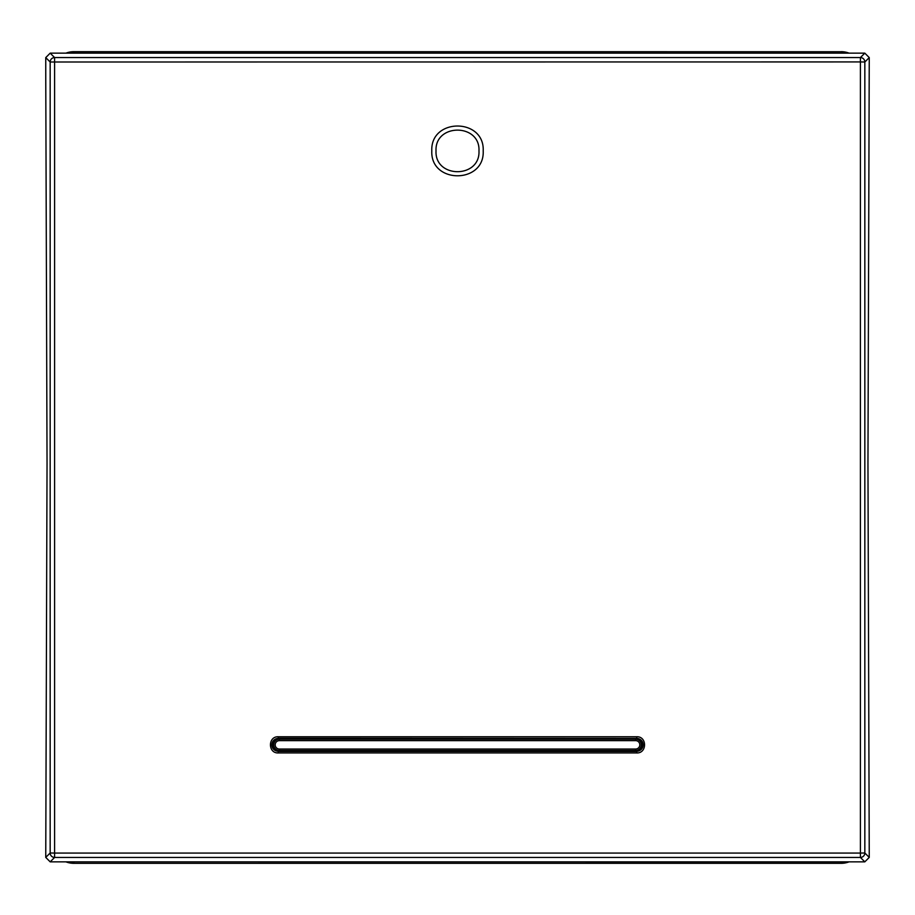 <?xml version="1.0" encoding="UTF-8"?>
<svg xmlns="http://www.w3.org/2000/svg" width="915" height="915" viewBox="0 0 915 915"><rect width="100%" height="100%" fill="white"/><g stroke="black" fill="none" stroke-linecap="round" stroke-linejoin="round"><path stroke-width="1.37" d="M66.063 53.15A22.166 22.166 0 0 1 73.886 51.732L841.114 51.732L73.886 51.675A22.212 22.212 0 0 0 65.914 53.15M848.937 861.85A22.166 22.166 0 0 1 841.114 863.268L73.886 863.325A22.212 22.212 0 0 1 65.914 861.85M73.886 863.325L841.114 863.325A22.212 22.212 0 0 0 849.086 861.85M841.114 51.675A22.212 22.212 0 0 1 849.086 53.15M45.761 78.278L47.042 463.31L45.75 857.401L50.188 861.85L864.812 861.85L869.25 857.401L867.958 463.31L869.25 57.599L864.812 53.15L50.188 53.15L45.75 57.599L45.761 78.278M45.75 57.599L50.165 62.003A4.438 4.438 -45 0 1 54.603 57.565L860.397 57.565A4.438 4.438 45 0 1 864.835 62.003L864.835 852.997A4.438 4.438 135 0 1 860.397 857.435L54.603 857.435A4.438 4.438 -135 0 1 50.165 852.997L50.165 62.003L860.397 61.934L860.397 853.066L54.603 853.066L54.603 57.565L50.188 53.15M278.286 738.394A6.439 6.439 0 0 0 271.846 744.833A6.439 6.439 0 0 0 278.286 751.284L636.714 751.284A6.439 6.439 0 0 0 643.154 744.833A6.439 6.439 0 0 0 636.714 738.394L278.286 738.222L636.714 738.394M278.286 736.758L636.714 736.758C647.134 736.255 647.18 753.422 636.714 752.942L278.286 752.942C267.866 753.445 267.82 736.278 278.286 736.758L278.286 738.222C269.753 742.637 269.753 747.04 278.286 751.444L278.286 751.284M45.75 857.401L50.165 852.997L54.603 853.066L54.603 857.435L50.188 861.85M864.812 861.85L860.397 857.435L860.397 853.066L864.835 852.997L869.25 857.401M869.25 57.599L864.835 62.003L860.397 61.934L860.397 57.565L864.812 53.15M431.8 150.906C430.267 184.087 484.733 184.075 483.2 150.906C484.733 117.738 430.267 117.738 431.8 150.906M436.02 150.906C434.694 123.205 480.306 123.205 478.98 150.906C480.306 178.608 434.694 178.619 436.02 150.906M73.886 53.15L73.886 51.675M848.937 53.15A22.166 22.166 0 0 0 841.114 51.732L841.114 53.15M841.114 863.325L841.114 861.85M66.063 861.85A22.166 22.166 0 0 0 73.886 863.268L73.886 861.85M279.395 749.03L635.605 749.03A4.198 4.198 0 0 0 639.802 744.833A4.198 4.198 0 0 0 635.605 740.635L279.395 740.635A4.198 4.198 0 0 0 275.198 744.833A4.198 4.198 0 0 0 279.395 749.03L279.395 750.506L635.605 750.506A5.673 5.673 0 0 0 641.278 744.833A5.673 5.673 0 0 0 635.605 739.16L279.395 739.16A5.673 5.673 0 0 0 273.722 744.833A5.673 5.673 0 0 0 279.395 750.506L279.395 751.284M635.605 749.03L635.605 751.284M635.605 740.635L635.605 738.394M279.395 740.635L279.395 738.394M275.141 750.46A7.057 7.057 0 0 1 275.141 739.217M639.86 739.217A7.057 7.057 0 0 1 639.86 750.46M273.894 749.557A7.24 7.24 0 0 1 273.894 740.121M641.106 740.121A7.24 7.24 0 0 1 641.106 749.557M636.714 736.758L636.714 738.222C645.247 742.614 645.247 747.029 636.714 751.444L278.286 751.444L278.286 752.942M636.714 752.942L636.714 751.284"/></g></svg>
